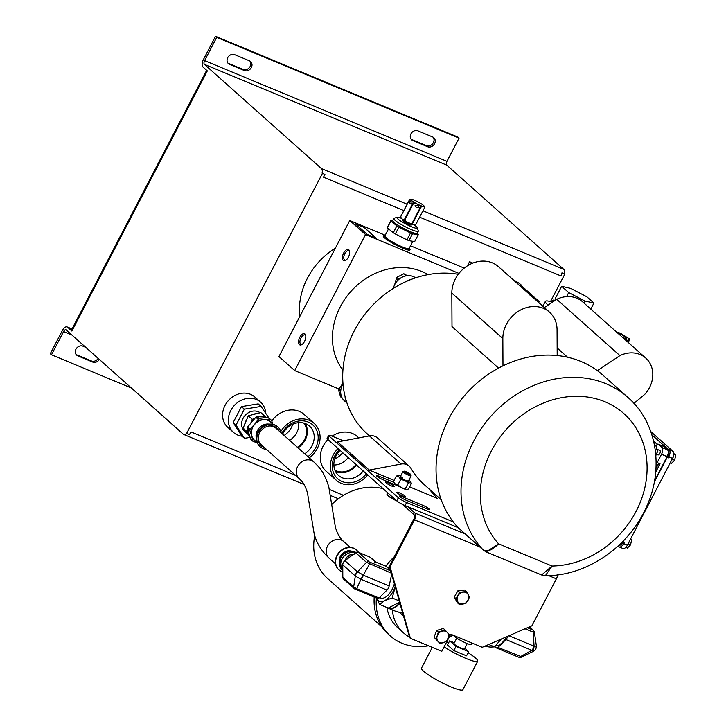 <?xml version="1.0" encoding="UTF-8"?>
<svg xmlns="http://www.w3.org/2000/svg" width="726" height="726" viewBox="0 0 726 726"><rect width="100%" height="100%" fill="white"/><g stroke="black" fill="none" stroke-linecap="round" stroke-linejoin="round"><path stroke-width="1.09" d="M335.348 248.192A66.456 56.773 131.7 0 0 299.756 316.563M280.799 431.516A23.305 19.911 -48.3 0 1 314.113 423.358A23.305 19.911 -48.3 0 1 317.271 448.514A23.305 19.911 -48.3 0 1 309.249 457.843M292.769 424.238A18.195 15.545 -48.3 0 1 291.435 427.442A18.195 15.545 -48.3 0 1 284.111 435.455M281.77 433.377A21.245 18.15 -48.3 0 1 308.314 422.115A21.245 18.15 -48.3 0 1 318.188 437.914A21.245 18.15 -48.3 0 1 307.888 456.636M304.675 453.777A18.195 15.545 131.7 0 0 308.949 425.618A18.195 15.545 131.7 0 0 305.746 423.739A18.195 15.545 131.7 0 0 282.623 434.13M298.658 422.686A16.852 14.393 -48.3 0 1 296.734 432.678A16.852 14.393 -48.3 0 1 289.583 440.328M297.379 447.28A16.852 14.393 131.7 0 0 304.539 439.629A16.852 14.393 131.7 0 0 303.804 423.095M297.959 447.797A17.705 15.128 131.7 0 0 305.129 423.503M367.674 474.931A23.305 19.911 -48.3 0 1 336.31 480.276A23.305 19.911 -48.3 0 1 333.152 455.12A23.305 19.911 -48.3 0 1 338.007 448.505M340.086 450.365A18.195 15.545 131.7 0 0 336.056 455.765A18.195 15.545 131.7 0 0 337.962 474.886A18.195 15.545 131.7 0 0 342.318 477.79A18.195 15.545 131.7 0 0 363.227 470.965M366.358 473.76A21.245 18.15 -48.3 0 1 340.34 480.648A21.245 18.15 -48.3 0 1 334.804 455.801A21.245 18.15 -48.3 0 1 339.323 449.684M342.654 452.652A18.195 15.545 -48.3 0 1 334.722 458.968M335.421 471.337A17.705 15.128 131.7 0 0 336.156 471.673A17.705 15.128 131.7 0 0 356.52 465.003M348.181 457.571A16.852 14.393 -48.3 0 1 333.86 465.003M334.858 470.067A16.852 14.393 131.7 0 0 355.976 464.513M404.019 221.775A3.92 0.581 -152.5 0 1 405.181 222.192A3.92 0.581 -152.5 0 1 409.691 224.733M409.119 223.109A4.801 0.708 -152.5 0 1 410.934 224.379A4.801 0.708 -152.5 0 1 411.261 225.069A4.801 0.708 -152.5 0 1 407.576 223.817A4.801 0.708 -152.5 0 1 403.257 221.185A4.801 0.708 -152.5 0 1 402.839 220.686A4.801 0.708 -152.5 0 1 405.68 221.312M401.433 218.326A11.516 1.697 27.5 0 0 397.122 217.301A11.516 1.697 27.5 0 0 400.716 221.049A11.516 1.697 27.5 0 0 411.569 226.766A11.516 1.697 27.5 0 0 417.314 227.819A11.516 1.697 27.5 0 0 414.001 224.869M397.122 217.301L394.036 218.236A13.839 2.042 27.5 0 0 393.764 218.435A13.839 2.042 27.5 0 0 399.109 223.209A13.839 2.042 27.5 0 0 411.406 229.607A13.839 2.042 27.5 0 0 418.312 231.213A13.839 2.042 27.5 0 0 418.312 230.868L417.314 227.819M393.764 218.435L392.702 220.477A13.839 2.042 27.5 0 0 398.048 225.251A13.839 2.042 27.5 0 0 410.344 231.648A13.839 2.042 27.5 0 0 417.25 233.255L418.312 231.213M392.82 220.241L390.887 220.55A15.409 2.278 27.5 0 0 390.924 221.003L396.859 225.877A15.409 2.278 27.5 0 0 398.91 227.129L410.526 232.982A15.409 2.278 27.5 0 0 410.544 232.992A15.409 2.278 27.5 0 0 412.55 233.781L418.23 234.77A15.409 2.278 27.5 0 0 418.203 234.316L417.368 233.019M410.526 232.982L406.959 239.834A15.409 2.278 27.5 0 0 406.968 239.843A15.409 2.278 27.5 0 0 408.974 240.633L412.55 233.781M388.546 228.835L384.889 235.859A13.667 2.015 27.5 0 0 390.161 240.578A13.667 2.015 27.5 0 0 402.313 246.894A13.667 2.015 27.5 0 0 409.128 248.474L412.858 241.313M390.887 220.55L387.321 227.41A15.409 2.278 27.5 0 0 387.348 227.864L390.924 221.003M418.23 234.77L414.664 241.622L408.974 240.633M406.959 239.834L395.334 233.981L398.91 227.129M396.859 225.877L393.292 232.728A15.409 2.278 27.5 0 0 395.334 233.981M393.292 232.728L387.348 227.864M401.215 218.009A7.559 1.116 27.5 0 0 401.287 218.136A7.559 1.116 27.5 0 0 401.841 218.735A7.559 1.116 27.5 0 0 402.113 218.971L400.561 216.983A8.549 1.261 27.5 0 1 400.552 216.865L409.591 199.505L411.588 199.305A7.559 1.116 -152.5 0 1 417.368 201.592A7.559 1.116 -152.5 0 1 423.231 205.177A7.559 1.116 -152.5 0 1 424.066 206.012L424.783 207.164A8.549 1.261 -152.5 0 1 424.792 207.273L415.753 224.633L413.756 224.833L412.286 224.035A8.549 1.261 27.5 0 1 411.787 223.835L407.985 222.555A7.559 1.116 27.5 0 0 410.825 223.871A7.559 1.116 27.5 0 0 413.756 224.833A7.559 1.116 27.5 0 0 414.237 224.879A7.559 1.116 27.5 0 0 414.292 224.879M401.287 218.136L400.561 216.983L409.6 199.623L411.678 200.603A7.559 1.116 -152.5 0 1 411.107 199.269A7.559 1.116 -152.5 0 1 411.588 199.305M419.229 207.618L416.297 207.409L415.09 205.531L418.022 205.73L419.229 207.618M411.324 203.226L409.909 203.507L409.21 201.492L410.617 201.211L411.324 203.226M402.113 218.971A7.559 1.116 27.5 0 0 407.985 222.555L404.691 220.259A8.549 1.261 27.5 0 1 404.191 219.951L402.113 218.971M414.237 224.879L413.756 224.833M424.792 207.273L423.322 206.474L421.325 206.674L412.286 224.035M411.787 223.835L420.826 206.474L417.541 204.188L413.729 202.899L404.691 220.259M404.191 219.951L413.23 202.59L411.678 200.603A7.559 1.116 -152.5 0 0 417.541 204.188A7.559 1.116 -152.5 0 0 423.322 206.474A7.559 1.116 -152.5 0 0 424.066 206.012M421.325 206.674A8.549 1.261 -152.5 0 1 420.826 206.474M413.729 202.899A8.549 1.261 -152.5 0 1 413.23 202.59M400.616 476.102A7.387 1.089 27.5 0 0 398.365 475.457A7.387 1.089 27.5 0 0 397.975 475.457A7.387 1.089 27.5 0 0 398.937 476.964A7.387 1.089 27.5 0 0 404.89 480.494A7.387 1.089 27.5 0 0 410.272 482.518A7.387 1.089 27.5 0 0 410.843 482.155A7.387 1.089 27.5 0 0 410.226 481.438A7.387 1.089 27.5 0 0 409.7 481.002A7.387 1.089 27.5 0 0 408.802 480.358M402.513 477.418A4.619 0.681 27.5 0 0 400.217 476.864A4.619 0.681 -152.5 0 1 402.522 477.39M410.698 474.514L411.125 475.793A4.619 0.681 -152.5 0 1 411.125 475.911L408.411 481.111A4.619 0.681 -152.5 0 1 406.106 480.576A4.619 0.681 -152.5 0 1 402.004 478.443A4.619 0.681 -152.5 0 1 400.226 476.855L402.93 471.646A4.619 0.681 -152.5 0 1 403.03 471.582L404.318 471.192A3.639 0.535 -152.5 0 1 407.105 472.136A3.639 0.535 -152.5 0 1 410.39 474.132A3.639 0.535 -152.5 0 1 410.698 474.514A3.639 0.535 -152.5 0 1 408.311 473.933A3.639 0.535 -152.5 0 1 404.563 471.709A3.639 0.535 -152.5 0 1 404.318 471.192M398.365 475.457L396.342 476.093L398.937 476.964L400.688 479.45L404.89 480.494L408.248 483.153L410.272 482.518L411.451 483.498L408.611 488.952L406.587 489.587A7.387 1.089 27.5 0 1 401.206 487.563A7.387 1.089 27.5 0 1 395.253 484.033L393.501 481.547L394.109 482.89A7.387 1.089 27.5 0 0 394.726 483.598A7.387 1.089 27.5 0 0 395.253 484.033L397.848 484.904L401.206 487.563L406.977 489.587A7.387 1.089 27.5 0 0 407.023 489.578M411.451 483.498L410.843 482.155M408.402 481.129A4.619 0.681 27.5 0 0 407.994 480.548M393.501 481.547L396.342 476.093M408.248 483.153L405.407 488.607M400.688 479.45L397.848 484.904M411.125 475.911A4.619 0.681 -152.5 0 1 408.82 475.376A4.619 0.681 -152.5 0 1 403.329 472.245A4.619 0.681 -152.5 0 1 402.93 471.646M387.639 495.232A7.387 1.089 27.5 0 0 387.729 495.404A7.387 1.089 27.5 0 0 388.274 495.985A7.387 1.089 27.5 0 0 388.809 496.421L386.931 494.17L387.675 492.745M387.729 495.404L386.931 494.17M391.84 496.457L391.278 497.528L388.809 496.421A7.387 1.089 27.5 0 0 394.762 499.96L391.278 497.528M396.587 500.686L394.762 499.96A7.387 1.089 27.5 0 0 396.85 500.913M343.017 384.009A14.647 12.505 131.7 0 0 344.433 400.825L347.001 403.102M345.05 396.405A14.647 12.505 131.7 0 0 346.665 402.104M415.562 277.849A14.647 12.505 131.7 0 0 393.456 287.968L393.356 288.385M410.362 279.746A14.647 12.505 131.7 0 0 404.436 282.314M342.917 370.178A64.841 55.385 -48.3 0 1 348.208 294.629A64.841 55.385 -48.3 0 1 421.788 271.497A64.841 55.385 -48.3 0 1 428.013 274.628M394.681 284.692L396.705 277.405L403.674 273.802L407.431 275.662M398.029 280.127L396.015 278.33L396.705 277.405L398.892 279.347M341.22 397.158L340.458 396.523L338.461 389.671L342.953 383.192M338.461 389.671L338.733 388.582L338.461 389.671L340.685 391.65M349.605 251.722A5.082 2.532 -67.4 0 0 349.115 250.969A5.082 2.532 -67.4 0 0 348.752 250.742A5.082 2.532 -67.4 0 0 344.823 253.673A5.082 2.532 -67.4 0 0 344.478 259.89A5.082 2.532 -67.4 0 0 344.85 260.117A5.082 2.532 -67.4 0 0 346.157 260.035M343.253 260.416A6.053 3.022 112.6 0 1 343.67 253.011A6.053 3.022 112.6 0 1 348.779 249.789A6.053 3.022 112.6 0 1 349.524 251.196A6.053 3.022 112.6 0 1 345.721 260.344A6.053 3.022 112.6 0 1 343.253 260.416M305.773 335.938A5.082 2.532 -67.4 0 0 305.283 335.185A5.082 2.532 -67.4 0 0 304.911 334.949A5.082 2.532 -67.4 0 0 300.991 337.889A5.082 2.532 -67.4 0 0 300.637 344.097A5.082 2.532 -67.4 0 0 301.009 344.333A5.082 2.532 -67.4 0 0 302.315 344.251M299.411 344.632A6.053 3.022 112.6 0 1 299.829 337.227A6.053 3.022 112.6 0 1 304.947 334.005A6.053 3.022 112.6 0 1 305.682 335.412A6.053 3.022 112.6 0 1 301.88 344.56A6.053 3.022 112.6 0 1 299.411 344.632M409.192 248.356A15.119 2.232 -152.5 0 1 410.036 249.871A15.119 2.232 -152.5 0 1 402.494 248.12A15.119 2.232 -152.5 0 1 389.063 241.132A15.119 2.232 -152.5 0 1 383.219 235.914A15.119 2.232 -152.5 0 1 384.952 235.741M385.161 236.676A15.119 2.232 27.5 0 0 383.292 236.458M385.951 239.008A11.934 1.761 -152.5 0 1 385.624 238.482A11.934 1.761 -152.5 0 1 386.495 237.983M458.968 273.412L365.523 234.552L294.711 370.587L338.643 388.855L338.498 389.426L338.634 388.873M294.711 370.587L278.947 356.548L349.76 220.513L365.523 234.552M355.186 223.681L364.171 227.41L376.331 238.237L367.347 234.498L355.186 223.681M464.232 268.112L410.526 245.778M385.207 235.251L349.76 220.513M409.555 250.134A15.119 2.232 27.5 0 0 408.302 248.719M406.469 248.383A11.934 1.761 -152.5 0 1 406.56 249.381A11.934 1.761 -152.5 0 1 405.943 249.417M376.141 238.164L367.392 234.525M367.401 234.498L355.341 223.817M355.368 223.78L364.116 227.41L376.15 238.137M616.982 332.435A7.251 1.071 -152.5 0 1 617.055 332.463A7.251 1.071 -152.5 0 1 623.498 335.811A7.251 1.071 -152.5 0 1 626.302 338.316A7.251 1.071 -152.5 0 1 622.681 337.472A7.251 1.071 -152.5 0 1 622.618 337.445M593.913 303.087L584.838 300.981L568.703 292.596L561.643 286.307L570.718 288.413L586.853 296.798L593.913 303.087L590.783 309.095M583.84 302.905L584.838 300.981M566.598 296.635L568.703 292.596M556.216 299.656A17.515 2.586 -152.5 0 1 555.898 298.903L555.345 298.413L561.643 286.307M555.898 298.903L556.515 299.457M552.994 301.807A19.793 2.922 -152.5 0 1 552.468 300.455A19.793 2.922 -152.5 0 1 555.118 300.301M548.076 305.092A25.655 3.784 -152.5 0 1 545.38 301.372A25.655 3.784 -152.5 0 1 551.696 301.952M624.269 338.915L628.979 341.038L629.106 339.686L628.389 339.813L628.417 339.096L629.542 339.859L629.669 339.051L623.144 334.94M623.253 335.203L620.676 333.352L617.654 332.299M625.921 340.394L626.175 339.904L628.825 341.011L629.061 340.204L628.126 342.354M629.26 339.387L629.633 339.024L626.983 337.427M513.209 279.819A10.137 1.497 -152.5 0 1 520.733 284.565A10.137 1.497 -152.5 0 1 521.613 285.872A10.137 1.497 -152.5 0 1 520.052 285.908M524.662 290.019A14.765 2.178 27.5 0 0 521.268 286.543M530.724 295.418L530.025 295.201M531.087 295.482L530.452 295.173M521.595 285.908L539.182 301.571L538.692 302.515M513.79 280.118L517.484 282.242M539.182 301.571L536.269 300.355M467.417 265.834L469.559 261.723L472.835 263.093M469.559 261.723L471.646 263.583M516.594 282.831L517.366 283.521M339.623 441.526A5 0.735 -152.5 0 1 339.478 441.172A5 0.735 -152.5 0 1 340.784 441.308M391.722 486.057A5 0.735 -152.5 0 1 387.276 483.743A5 0.735 -152.5 0 1 385.343 482.019A5 0.735 -152.5 0 1 387.838 482.599A5 0.735 -152.5 0 1 392.285 484.914A5 0.735 -152.5 0 1 394.209 486.638A5 0.735 -152.5 0 1 391.722 486.057M403.184 496.266A5 0.735 -152.5 0 1 398.737 493.961A5 0.735 -152.5 0 1 396.813 492.228A5 0.735 -152.5 0 1 399.3 492.809A5 0.735 -152.5 0 1 403.747 495.123A5 0.735 -152.5 0 1 405.68 496.847A5 0.735 -152.5 0 1 403.184 496.266M655.36 450.655A2.423 1.207 112.6 0 1 657.184 449.349A2.423 1.207 112.6 0 1 657.193 452.416A2.423 1.207 112.6 0 1 655.714 453.85M655.723 453.986L657.928 454.903A2.423 1.207 -67.4 0 0 659.798 453.505A2.423 1.207 -67.4 0 0 659.789 450.429L657.184 449.349M671.087 461.146A5.499 2.741 -67.4 0 0 673.41 456.128M626.901 545.943A5.499 2.741 -67.4 0 0 629.133 541.741M458.07 527.566L483.035 549.8C487.073 552.223 492.264 550.226 498.59 543.81L486.202 551.923L541.65 574.983L552.078 566.044A90.469 77.283 131.7 0 0 642.619 495.822A90.469 77.283 131.7 0 0 605.039 401.805A90.469 77.283 131.7 0 0 500.368 436.671A90.469 77.283 131.7 0 0 498.59 543.81L552.078 566.044L545.353 575.718C587.062 576.135 630.041 546.161 647.057 505.541C664.099 467.608 656.685 422.332 627.981 397.476L603.025 375.242A105.234 89.897 131.7 0 0 581.09 361.512A105.234 89.897 131.7 0 0 458.914 402.631A105.234 89.897 131.7 0 0 458.07 527.566A8.14 6.951 131.7 0 0 458.451 527.947L483.416 550.181A8.14 6.951 -48.3 0 1 483.035 549.8A105.234 89.897 -48.3 0 1 483.879 424.864A105.234 89.897 -48.3 0 1 606.056 383.745A105.234 89.897 -48.3 0 1 627.981 397.476M557.16 347.972L567.541 357.21M369.498 435.863L367.147 433.776A95.351 81.457 -48.3 0 1 356.285 327.099A95.351 81.457 -48.3 0 1 458.278 274.319M441.208 499.733L424.601 484.941A95.351 81.457 -48.3 0 1 410.807 468.134A11.625 9.937 131.7 0 0 409.119 466.083A11.625 9.937 131.7 0 0 401.051 464.05L369.244 470.076L394.091 480.412M557.196 355.54L557.069 329.704A29.421 25.129 131.7 0 0 549.518 312.162L498.517 266.723A29.421 25.129 131.7 0 0 468.769 265.026A29.421 25.129 131.7 0 0 451.835 293.123L452.008 326.609L498.571 368.091M618.561 545.607A5.572 2.777 -67.4 0 0 622.373 542.513A5.572 2.777 -67.4 0 0 622.472 542.331M654.48 481.111L667.103 456.609A5.572 2.777 -67.4 0 0 667.212 456.382A5.572 2.777 -67.4 0 0 667.575 449.884A5.572 2.777 -67.4 0 0 667.484 449.793L663.809 446.517A1.888 0.944 -67.4 0 0 663.664 446.426A1.888 0.944 -67.4 0 0 663.51 446.39M667.212 456.382L661.513 454.285A5.572 2.777 -67.4 0 0 661.894 447.47L658.219 444.194A1.888 0.944 -67.4 0 0 658.083 444.103A1.888 0.944 -67.4 0 0 656.286 446.154L656.259 449.566M667.103 456.609L661.513 454.285L657.193 462.589L660.034 463.796L655.705 472.1M622.118 542.186L622.59 542.376L623.335 540.943M655.968 468.524L658.001 464.622M656.005 454.104L655.896 456.064M656.44 446.29L654.562 445.51M657.257 444.366L653.645 441.145M656.132 463.687A1.888 0.944 -67.4 0 0 657.193 462.589M659.988 463.751L658.219 464.213M544.364 307.57L556.724 299.321A27.325 23.341 -48.3 0 1 582.606 301.807L645.804 358.1A27.325 23.341 131.7 0 0 619.922 355.613L597.362 370.668M556.724 299.321L619.922 355.613M633.925 403.357L644.724 394.399A27.325 23.341 131.7 0 0 645.804 358.1M549.518 312.162A29.421 25.129 131.7 0 0 519.78 310.456A29.421 25.129 131.7 0 0 502.846 338.552L502.982 365.831M630.595 538.946L631.638 539.872L630.549 544.881L627.382 548.039L625.776 547.368M630.549 544.881L628.289 543.937M631.638 539.872L630.377 539.354M673.746 453.451L675.715 455.202L674.626 460.211L671.459 463.36L670.207 462.843M674.626 460.211L672.367 459.268M675.715 455.202L673.728 454.376M650.823 431.598L672.92 451.282A5.817 2.895 112.6 0 1 672.53 458.396L627.391 545.108A5.817 2.895 112.6 0 1 622.899 548.466L619.178 546.914A5.817 2.895 112.6 0 1 618.752 546.651L618.007 546.124M672.92 451.282L667.63 448.868L651.921 434.874M627.391 545.108L623.661 543.556A5.817 2.895 112.6 0 1 619.178 546.914M624.061 540.189L623.08 542.068L624.197 542.54L620.548 544.827M623.661 543.556L624.197 542.54M668.746 449.33L668.274 457.861L668.8 456.845L672.53 458.396M668.274 457.861L667.158 457.398L654.298 482.091M669.2 449.73A5.817 2.895 112.6 0 1 668.8 456.845M623.08 542.068L622.373 542.513M667.194 456.69L667.158 457.398M619.577 545.444L618.298 546.242M667.63 448.868L667.575 449.884M409.682 486.901L437.197 498.335L428.63 488.534M453.233 521.885L406.642 502.51A6.979 1.025 -152.5 0 1 398.347 497.773L329.286 436.262A6.979 1.025 -152.5 0 1 328.678 435.355A6.979 1.025 -152.5 0 1 332.154 436.172L343.344 440.818M398.628 486.202L382.911 479.677A5 0.735 -152.5 0 1 378.473 477.363A5 0.735 -152.5 0 1 376.54 475.639A5 0.735 -152.5 0 1 379.036 476.22L393.882 482.391M426.788 508.808L405.843 500.096A5 0.735 -152.5 0 1 401.405 497.791A5 0.735 -152.5 0 1 399.472 496.058A5 0.735 -152.5 0 1 401.968 496.638L422.904 505.35A5 0.735 -152.5 0 1 427.351 507.665A5 0.735 -152.5 0 1 429.284 509.389A5 0.735 -152.5 0 1 426.788 508.808M409.119 466.083L377.493 437.914A11.625 9.937 131.7 0 0 369.425 435.881L337.608 441.907L369.244 470.076M458.142 527.648L405.044 505.568A6.979 1.025 -152.5 0 1 396.759 500.831L327.689 439.321A6.979 1.025 -152.5 0 1 327.081 438.422L328.678 435.355M260.534 402.104L254.808 396.995A20.31 17.342 131.7 0 0 250.57 394.345A20.31 17.342 131.7 0 0 226.539 402.912A20.31 17.342 131.7 0 0 227.792 427.324L233.527 432.433A20.31 17.342 -48.3 0 1 232.275 408.021A20.31 17.342 -48.3 0 1 256.305 399.454A20.31 17.342 -48.3 0 1 260.534 402.104A20.31 17.342 -48.3 0 1 265.734 413.756M242.112 436.199A20.31 17.342 -48.3 0 1 237.756 435.083A20.31 17.342 -48.3 0 1 233.527 432.433M327.027 472.009A23.332 19.929 -48.3 0 1 326.255 471.365A23.332 19.929 -48.3 0 1 323.097 446.172A23.332 19.929 -48.3 0 1 327.952 439.557M249.445 60.821A5.536 4.728 -48.3 0 1 250.597 61.547A5.536 4.728 -48.3 0 1 251.35 67.518A5.536 4.728 -48.3 0 1 244.381 70.54L229.607 64.396A5.536 4.728 -48.3 0 1 228.454 63.67A5.536 4.728 -48.3 0 1 228.109 57.009A5.536 4.728 -48.3 0 1 234.67 54.677L249.445 60.821M227.91 63.08A5.536 4.728 131.7 0 0 228.418 63.334L243.192 69.478A5.536 4.728 131.7 0 0 250.152 66.456A5.536 4.728 131.7 0 0 249.944 61.075M564.438 273.902L562.287 273.157L560.862 275.889A6.189 3.085 -67.4 0 0 561.96 272.867L564.438 273.902A6.189 3.085 -67.4 0 0 563.766 269.355L446.735 165.12L204.414 64.36L321.436 168.586A6.189 3.085 112.6 0 1 322.108 173.133L324.921 174.458L322.108 173.133M204.414 64.36A3.067 1.534 112.6 0 1 204.623 60.603L216.72 37.362L215.522 36.3L203.425 59.541A6.144 3.058 -67.4 0 0 203.008 67.055L207.318 70.885L71.883 331.047L67.572 327.217A6.144 3.058 -67.4 0 0 67.128 326.927A6.144 3.058 -67.4 0 0 62.382 330.475L50.285 353.716L51.482 354.778L63.579 331.537A3.067 1.534 112.6 0 1 65.948 329.767A3.067 1.534 112.6 0 1 66.175 329.913L183.197 434.139A6.189 3.085 -67.4 0 0 183.651 434.429A6.189 3.085 -67.4 0 0 186.682 433.295L322.435 173.423M446.735 165.12A3.067 1.534 112.6 0 1 446.953 161.363L204.623 60.603M215.522 36.3L457.852 137.069L459.05 138.131L446.953 161.363M564.764 274.192L550.499 301.599M403.819 210.594L323.497 177.189L324.921 174.458M187.009 433.585L189.486 434.62L190.911 431.879L295.718 475.466M271.769 420.998A23.332 19.929 -48.3 0 1 304.103 414.401A23.332 19.929 -48.3 0 1 304.829 415.081M332.109 436.144A23.332 19.929 -48.3 0 1 357.292 436.517A23.332 19.929 -48.3 0 1 358.027 437.206M99.353 359.461A5.536 4.728 -48.3 0 1 92.638 362.038L77.864 355.894A5.536 4.728 -48.3 0 1 76.711 355.177A5.536 4.728 -48.3 0 1 76.366 348.516A5.536 4.728 -48.3 0 1 82.918 346.184L85.777 347.373M51.482 354.778L131.415 388.02M76.166 354.587A5.536 4.728 131.7 0 0 76.666 354.832L91.449 360.976A5.536 4.728 131.7 0 0 98.155 358.399M71.883 331.047A6.189 0.917 -152.5 0 1 71.348 330.248L206.665 70.304M411.134 139.265A5.536 4.728 131.7 0 0 411.642 139.519L426.416 145.663A5.536 4.728 131.7 0 0 432.687 143.703A5.536 4.728 131.7 0 0 433.168 137.259M216.72 37.362L459.05 138.131M417.895 130.861L432.669 137.005A5.536 4.728 -48.3 0 1 433.821 137.731A5.536 4.728 -48.3 0 1 434.166 144.392A5.536 4.728 -48.3 0 1 427.605 146.725L412.831 140.581A5.536 4.728 -48.3 0 1 411.678 139.855A5.536 4.728 -48.3 0 1 411.333 133.203A5.536 4.728 -48.3 0 1 417.895 130.861M339.75 455.737L337.354 453.605M342.736 570.273A11.071 9.465 -48.3 0 1 342.1 569.765L341.374 569.12L339.877 557.16C341.982 553.421 345.031 551.216 349.024 550.544L355.985 552.468M264.309 447.488A11.816 10.091 -48.3 0 1 261.197 445.7A11.816 10.091 -48.3 0 1 259.599 432.95A11.816 10.091 -48.3 0 1 276.915 428.059A11.816 10.091 -48.3 0 1 279.047 430.945M263.738 446.98A11.816 10.091 -48.3 0 1 260.915 445.437M266.378 449.33A13.295 11.353 -48.3 0 1 260.217 446.808A13.295 11.353 -48.3 0 1 258.42 432.46A13.295 11.353 -48.3 0 1 277.895 426.952A13.295 11.353 -48.3 0 1 281.107 432.787M267.104 426.416A11.071 9.465 -48.3 0 1 273.539 426.652A11.071 9.465 -48.3 0 1 275.853 428.095L313.85 461.945A11.071 9.465 131.7 0 0 311.536 460.493A11.071 9.465 131.7 0 0 300.228 463.088A11.071 9.465 131.7 0 0 296.635 474.477A11.071 9.465 131.7 0 0 299.112 478.479L261.115 444.639A11.071 9.465 -48.3 0 1 258.438 436.154M356.575 550.027A13.295 11.353 131.7 0 0 356.43 549.9A13.295 11.353 131.7 0 0 336.955 555.399A13.295 11.353 131.7 0 0 338.752 569.747A13.295 11.353 131.7 0 0 338.897 569.874M342.672 570.173L342.309 569.846A10.999 9.402 -48.3 0 1 340.812 557.967A10.999 9.402 -48.3 0 1 355.813 552.577M355.386 552.885A10.999 9.402 131.7 0 0 342.028 559.056A10.999 9.402 131.7 0 0 342.055 569.193L342.781 570.355L341.637 568.195L342.799 564.175M342.754 564.837L355.323 576.027A4.728 4.038 -48.3 0 1 355.894 573.74A4.728 4.038 -48.3 0 1 357.473 571.879L344.914 560.69A4.728 4.038 131.7 0 0 343.325 562.559A4.728 4.038 131.7 0 0 342.754 564.837L342.817 577.315A2.949 2.523 131.7 0 0 343.579 579.076L354.415 588.732A2.949 2.523 -48.3 0 1 353.653 586.971L342.817 577.315M379.553 597.507L380.678 597.979A14.847 7.396 -67.4 0 0 392.14 589.403A14.847 7.396 -67.4 0 0 394.363 583.795M339.959 566.244A10.899 9.311 -48.3 0 1 340.748 557.867A10.899 9.311 -48.3 0 1 353.09 551.506M342.1 569.765A11.071 9.465 -48.3 0 1 340.603 557.813A11.071 9.465 -48.3 0 1 355.912 552.513M256.922 441.925A12.315 10.518 -48.3 0 1 251.695 435.954A12.315 10.518 -48.3 0 1 252.766 427.051A12.315 10.518 -48.3 0 1 254.508 424.456L250.143 428.939L247.584 427.16L247.421 428.204L249.798 430.318L251.695 435.954L252.911 441L251.505 439.684M250.534 438.876L247.421 428.204M249.798 430.318L250.143 428.939M272.922 424.302L271.66 420.708L270.689 419.9L265.435 419.646A12.315 10.518 -48.3 0 1 268.248 420.345A12.315 10.518 -48.3 0 1 272.667 424.247M256.351 438.241A10.899 9.311 -48.3 0 1 257.358 430.609A10.899 9.311 -48.3 0 1 268.947 424.102M256.877 441.78L256.605 441.653A12.197 10.418 -48.3 0 1 252.857 427.088A12.197 10.418 -48.3 0 1 262.603 419.846A12.197 10.418 -48.3 0 1 272.359 423.966L272.522 424.22M247.575 433.966A12.106 10.345 -48.3 0 1 245.352 430.917L248.201 434.475A12.106 10.345 -48.3 0 1 247.575 433.966L244.707 431.416A12.106 10.345 -48.3 0 1 243.074 418.339A12.106 10.345 -48.3 0 1 260.126 412.776M245.942 420.899A12.106 10.345 -48.3 0 1 246.731 419.555L244.707 424.365A12.106 10.345 -48.3 0 1 245.942 420.899M252.14 414.818A12.106 10.345 -48.3 0 1 257.013 413.566L248.319 415.789L246.731 419.555M269.282 418.584L261.061 406.442L244.326 409.174L236.032 425.1L244.471 438.304L249.998 437.406M236.032 425.1L233.164 422.55L241.459 406.614L244.326 409.174M261.061 406.442L258.193 403.883L241.459 406.614M244.471 438.304L241.604 435.754L233.164 422.55M265.789 417.359L264.772 416.098L261.759 416.869M254.164 418.82L252.267 419.301L251.005 422.278M257.013 413.566L260.834 412.595L264.772 416.098M248.201 434.475L249.581 436.199M247.784 429.919L247.058 431.634L248.818 433.83M247.058 431.634L243.119 428.122L245.352 430.917M244.707 424.365L243.119 428.122M252.267 419.301L248.319 415.789M254.508 424.456A12.315 10.518 -48.3 0 1 265.435 419.646L259.518 418.793L258.202 419.365L254.508 424.456M271.66 420.708L268.311 417.786L262.385 416.933L257.14 416.67L255.824 417.25L258.202 419.365M253.882 441.798L252.911 441L253.882 441.798L257.058 442.325M247.766 426.824L255.824 417.25M376.377 562.287L370.423 557.432A3.548 3.031 131.7 0 0 369.688 556.969L358.354 552.259A2.949 2.523 131.7 0 0 355.631 552.704L344.914 560.69M391.668 574.293L389.154 585.946L363.254 575.173A4.728 2.36 112.6 0 1 361.094 579.321L360.958 579.284A4.728 1.842 -76 0 0 362.519 574.62L363.254 575.173L369.525 564.093A2.949 1.47 -67.4 0 0 369.207 561.915L358.354 552.259M376.077 597.326L379.644 604.459L384.608 600.674L392.203 597.988L395.234 586.853A18.386 9.166 112.6 0 1 394.908 587.615A18.386 9.166 112.6 0 1 384.608 600.674A18.386 9.166 112.6 0 1 376.34 598.024M389.644 567.16L387.929 567.977A18.386 9.166 112.6 0 1 388.156 567.859A18.386 9.166 112.6 0 1 389.662 567.233M389.154 585.946A4.728 2.36 112.6 0 1 386.994 590.093L379.054 597.997L356.711 588.713L360.958 579.284L355.377 576.099A4.728 3.648 -37.1 0 1 358.1 572.097L362.519 574.62M379.644 604.459L388.256 608.043L399.59 602.199M399.227 600.91L392.203 597.988M385.497 566.08A3.548 1.77 112.6 0 1 385.796 566.144L375.732 561.96L374.298 562.178M385.796 566.144A3.548 1.77 112.6 0 1 386.05 566.307L390.534 570.3M391.35 573.168L366.467 562.351A2.949 2.523 -48.3 0 1 369.189 561.906M355.631 552.704L366.467 562.351L357.473 571.879L358.1 572.097M355.323 576.027L353.653 586.971L356.711 588.713A2.949 1.47 112.6 0 1 355.259 589.258L355.259 589.258A2.949 1.47 112.6 0 1 355.041 589.122L355.032 589.113A2.949 2.523 -48.3 0 1 354.415 588.732L377.602 598.551A2.949 1.47 112.6 0 1 377.384 598.415M379.054 597.997A2.949 1.47 112.6 0 1 377.602 598.551M399.772 602.816A21.226 10.581 112.6 0 1 388.256 608.043A21.226 10.581 112.6 0 1 388.156 607.998A21.226 10.581 112.6 0 1 388.065 607.961M399.926 603.37A21.226 10.581 112.6 0 1 388.628 608.197A21.226 10.581 112.6 0 1 388.392 608.089M344.269 561.252L347.718 555.98L348.916 555.145L354.342 554.092M276.624 427.814A11.816 10.091 -48.3 0 1 278.475 430.436M506.34 636.874A14.847 7.396 112.6 0 1 506.331 636.883A14.847 7.396 112.6 0 1 495.758 645.704M494.86 646.576L496.303 647.864A2.949 1.47 -67.4 0 0 496.511 648A2.949 1.47 -67.4 0 0 497.972 647.447L505.913 639.542L531.813 650.314A4.728 2.36 -67.4 0 0 533.138 648.463A4.728 2.36 -67.4 0 0 533.973 646.167L534.1 646.204A4.728 2.568 101 0 1 532.376 650.723L531.813 650.314L520.306 656.74A2.949 1.47 112.6 0 1 518.854 657.284L518.854 657.284A2.949 1.47 112.6 0 1 518.645 657.148M505.913 639.542A4.728 2.36 -67.4 0 0 507.238 637.691A4.728 2.36 -67.4 0 0 507.846 636.221M501.348 638.944L494.524 646.893L490.331 647.111L483.507 646.24M533.909 650.678L532.376 650.723M525.052 628.77L533.12 632.119L534.1 646.204L536.033 646.149M494.524 646.893L488.743 644.488M497.972 647.447L521.368 656.703M529.381 626.892L532.802 629.941A2.949 1.47 -67.4 0 1 533.12 632.119L534.182 632.092M527.466 627.727L532.802 629.941A2.949 2.523 -48.3 0 1 533.428 630.331L529.508 626.837M314.757 535.616A54.196 46.301 131.7 0 0 314.086 551.969A54.196 46.301 131.7 0 0 327.626 578.522L381.812 626.792M452.797 635.059A55.376 47.308 -48.3 0 1 448.895 637.727M428.44 645.795A55.376 47.308 -48.3 0 1 401.941 643.254A55.376 47.308 -48.3 0 1 390.406 636.021A55.376 47.308 -48.3 0 1 376.395 598.206M432.288 647.401L421.479 668.156A23.332 3.439 27.5 0 0 430.491 676.205A23.332 3.439 27.5 0 0 451.236 686.996A23.332 3.439 27.5 0 0 462.879 689.7L477.717 661.195A23.332 3.439 -152.5 0 1 466.074 658.491A23.332 3.439 -152.5 0 1 444.112 646.92M446.744 641.857A23.332 3.439 -152.5 0 1 447.96 642.356A23.332 3.439 -152.5 0 1 448.713 642.673M468.125 652.774A23.332 3.439 -152.5 0 1 477.717 661.195M467.235 643.581L464.413 649.008A5.908 0.871 -152.5 0 1 461.464 648.318A5.908 0.871 -152.5 0 1 456.218 645.586A5.908 0.871 -152.5 0 1 453.931 643.554L456.763 638.127M437.297 635.595A6.398 5.463 -48.3 0 1 437.642 634.823A6.398 5.463 -48.3 0 1 441.943 631.212A6.398 5.463 -48.3 0 1 447.407 632.573A6.398 5.463 -48.3 0 1 448.223 638.308A6.398 5.463 -48.3 0 1 443.577 642.692A6.398 5.463 -48.3 0 1 438.114 641.339A6.398 5.463 -48.3 0 1 437.297 635.595L435.8 638.771L439.992 643.499L446.726 641.485L449.276 634.733L445.092 630.005L438.35 632.019L437.297 635.595M457.743 601.627A6.398 5.463 -48.3 0 1 457.861 595.964A6.398 5.463 -48.3 0 1 458.033 595.656A6.398 5.463 -48.3 0 1 463.279 592.126A6.398 5.463 -48.3 0 1 468.225 594.558A6.398 5.463 -48.3 0 1 467.934 600.529A6.398 5.463 -48.3 0 1 462.689 604.059A6.398 5.463 -48.3 0 1 457.743 601.627L459.068 604.232L465.865 603.497L469.559 597.162L466.455 591.563L459.658 592.298L455.964 598.632L457.743 601.627M459.068 604.232L457.344 602.689L454.24 597.09L457.934 590.755L464.722 590.029L466.455 591.563M548.729 575.645L556.37 578.831L531.922 625.794L482.245 647.311L450.728 634.197L441.798 651.358L410.381 638.29L390.08 566.806L414.528 519.843L479.859 547.005M439.992 643.499L434.075 637.237L436.625 630.486L443.359 628.471L445.092 630.005M390.08 566.806L389.363 566.171L409.664 637.655L410.381 638.29M389.363 566.171L413.811 519.208A3.694 1.842 -67.4 0 0 414.056 514.689L402.503 504.398M407.74 506.684L414.9 513.064A5.536 2.759 112.6 0 1 414.528 519.843M556.37 578.831A5.536 2.759 -67.4 0 0 557.532 574.91M454.24 597.09L455.964 598.632M459.658 592.298L457.934 590.755M434.075 637.237L435.8 638.771M438.35 632.019L436.625 630.486M454.331 642.8L449.657 640.867L456.001 646.449L468.697 651.685L464.803 648.264M456.001 646.449L453.841 650.587L447.497 645.015L449.657 640.867M453.841 650.587L466.537 655.832L468.697 651.685M383.147 488.716A54.196 46.301 131.7 0 0 331.936 504.28M394.245 556.778A55.376 47.308 131.7 0 0 385.86 566.18M374.208 597.135A55.376 47.308 131.7 0 0 388.283 634.134L390.406 636.021M388.12 567.877A55.376 47.308 -48.3 0 1 389.381 566.226M386.931 607.58A44.304 37.843 131.7 0 0 397.766 627.754L403.502 632.863A44.304 37.843 -48.3 0 1 392.303 609.885M409.509 637.092A44.304 37.843 -48.3 0 1 403.502 632.863M386.577 607.344A21.562 10.745 -67.4 0 0 387.693 607.971A21.562 10.745 -67.4 0 0 388.964 608.324M387.693 607.971L395.969 611.41A21.562 10.745 -67.4 0 0 397.893 611.827L399.672 612.562A21.562 10.745 -67.4 0 0 402.413 612.127M403.447 615.766A9.964 1.47 -152.5 0 1 401.968 614.604L399.672 612.562M472.082 643.082L471.392 644.407A9.964 1.47 -152.5 0 1 464.195 642.265A9.964 1.47 -152.5 0 1 454.567 636.484L453.124 635.196M404.4 248.873A10.509 1.552 27.5 0 0 405.344 248.827L405.035 249.163M386.677 239.607L386.776 239.163A10.509 1.552 27.5 0 0 387.276 239.961M403.674 273.802L405.997 275.871M406.859 275.726L404.727 273.829M342.245 398.12L340.458 396.523M340.775 390.406L338.733 388.582M622.999 335.267L626.003 336.946M625.54 340.049L624.923 339.496M625.077 338.879L623.489 338.225M628.417 339.096L628.172 339.596M629.651 339.033L629.043 340.195M617.744 332.544L620.603 333.325M626.13 339.487L625.612 340.113M667.484 449.793L661.894 447.47M663.809 446.517L658.219 444.194M451.835 293.123L502.846 338.552M406.642 502.51L405.044 505.568M398.347 497.773L396.759 500.831M329.286 436.262L327.689 439.321M379.036 476.22L378.446 477.345M401.968 496.638L401.378 497.773M422.904 505.35L422.115 506.866M369.425 435.881L401.051 464.05M321.436 168.586L407.141 204.224M422.959 210.803L563.766 269.355M419.646 217.174L560.862 275.889M329.495 489.505L343.452 495.313M63.579 331.537L71.883 334.995M67.572 327.217L71.974 329.041M91.449 360.976L92.638 362.038M77.864 355.894L76.666 354.832M229.607 64.396L228.418 63.334M243.192 69.478L244.381 70.54M412.831 140.581L411.642 139.519M426.416 145.663L427.605 146.725M277.749 426.834A13.295 11.353 131.7 0 0 277.604 426.697A13.295 11.353 131.7 0 0 260.008 429.393A13.295 11.353 131.7 0 0 258.129 432.206A13.295 11.353 131.7 0 0 259.926 446.554A13.295 11.353 131.7 0 0 260.071 446.681M342.79 572.097A13.295 11.353 -48.3 0 1 339.042 570.01A13.295 11.353 -48.3 0 1 337.245 555.653A13.295 11.353 -48.3 0 1 348.226 547.713A13.295 11.353 -48.3 0 1 356.72 550.154L356.43 549.9M335.539 563.92L328.996 558.094A11.071 9.465 -48.3 0 1 326.519 554.092A11.071 9.465 -48.3 0 1 327.499 546.143A11.071 9.465 -48.3 0 1 343.734 541.56C342.69 540.661 338.479 537.349 335.421 527.412L328.751 486.647C323.542 471.02 320.102 468.234 313.85 461.945M259.518 418.793L257.14 416.67M386.994 590.093L361.094 579.321M390.688 570.845L369.207 561.915M369.688 556.969L375.033 561.724L386.05 566.307M342.772 567.796L341.674 566.815M341.637 568.195L342.781 569.211M350.486 556.543L348.916 555.145M347.718 555.98L349.315 557.414M508.926 635.749L533.973 646.167M465.257 534.009L414.9 513.064M454.857 635.922L454.567 636.484M402.712 613.171L401.968 614.604M314.113 423.358L303.332 413.756M358.798 437.896L356.53 435.872M336.31 480.276L325.529 470.675M405.344 248.827L406.179 248.301M386.776 239.163L386.722 238.173M342.49 398.52L340.812 397.022M555.862 298.867L555.045 300.437M552.468 300.455L551.116 303.06M545.38 301.372L542.812 306.181M627.21 337.49L626.03 336.955M620.676 333.352L623.217 335.285M521.613 285.872L521.105 286.852M483.416 550.181L486.202 551.923M545.353 575.718L541.65 574.983M663.664 446.426L658.083 444.103M658.573 464.858L656.122 463.841M183.651 434.429L304.058 484.496M330.729 495.586L338.352 498.753M67.128 326.927L72.019 328.96M260.217 446.808L259.926 446.554C255.234 441.299 255.189 435.509 259.781 429.175C265.571 423.331 271.515 422.505 277.604 426.697L277.895 426.952M338.752 569.747L342.79 572.142M350.277 547.377L343.734 541.56M328.996 558.094C321.255 550.698 316.282 542.467 314.095 533.401L307.425 492.627C304.049 482.608 302.515 482.082 299.112 478.479M390.406 569.865L389.726 569.583M271.297 420.145L268.992 418.094M253.202 441.49L250.906 439.439M388.628 608.197L388.156 607.998M358.58 552.35L356.72 550.154M496.511 648L518.854 657.284L521.177 657.266L533.728 651.177L535.833 649.244L536.405 646.213L534.372 632.028L533.428 630.331"/></g></svg>
